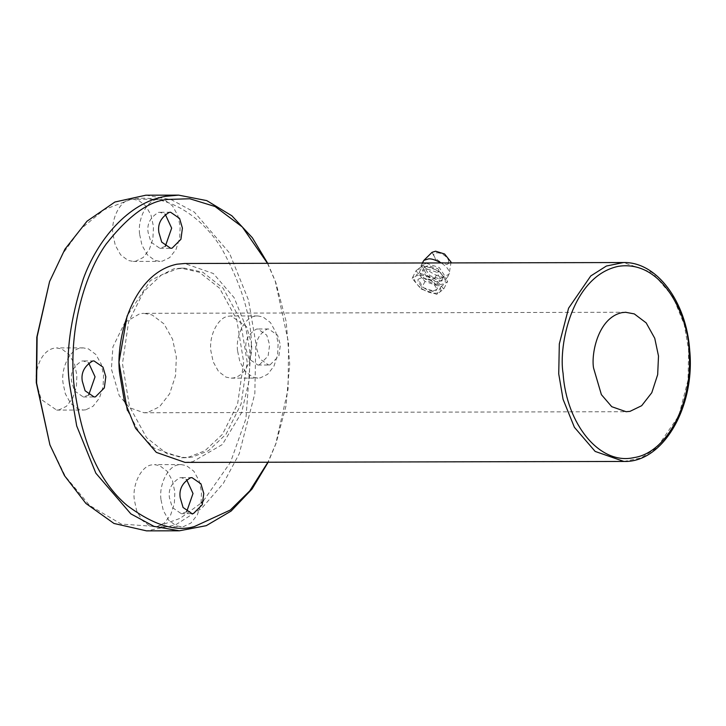 <?xml version="1.0" encoding="UTF-8"?>
<svg xmlns="http://www.w3.org/2000/svg" width="726" height="726" viewBox="0 0 726 726"><rect width="100%" height="100%" fill="white"/><g stroke="black" fill="none" stroke-linecap="round" stroke-linejoin="round"><path stroke-width="0.54" stroke-dasharray="3.63 2.72" d="M423.285 261.169C419.283 267.377 439.938 278.848 443.577 276.679L448.922 274.383L449.24 273.403C449.448 270.108 446.762 266.623 441.19 262.939M432.052 252.312L436.326 260.815L446.808 264.563L451.055 262.104L449.24 273.403M436.988 252.866C444.675 252.466 453.568 263.438 445.419 262.903C438.223 263.484 428.639 252.494 436.988 252.866M426.362 263.275L439.303 267.576L446.653 278.784L441.308 281.08L428.376 276.778L421.016 265.571L426.362 263.275M439.439 278.857L443.45 277.132L437.932 268.72L428.231 265.498L424.22 267.222L429.738 275.635L439.439 278.857M437.742 282.16L428.041 278.929L422.523 270.526L426.534 268.801L436.235 272.023L441.753 280.436L437.742 282.16M439.611 284.383C454.022 284.837 438.259 266.052 424.665 266.569C410.244 266.115 426.017 284.901 439.611 284.383M416.007 270.762L422.831 265.38L438.64 270.716L447.624 281.425L440.809 286.806L425 281.47L416.007 270.762L412.114 278.33L421.098 289.039L436.907 294.375L443.722 288.993L447.624 281.425M443.722 288.993L434.738 278.285L418.929 272.949L422.831 265.38M434.738 278.285L438.64 270.716M418.929 272.949L412.114 278.33M425 281.47L421.098 289.039M440.809 286.806L436.907 294.375M420.127 275.372C433.721 274.855 449.494 293.64 435.074 293.186C421.479 293.703 405.716 274.918 420.127 275.372M433.204 290.954L437.215 289.229L431.698 280.826L421.997 277.595L417.985 279.319L423.503 287.732L433.204 290.954M432.968 291.425L427.959 290.327L421.652 286.498L418.022 282.133L418.022 279.319L420.554 278.14L424.819 278.385L430.482 280.336L434.239 282.777L436.843 285.917L437.379 288.512L435.954 290.69L432.968 291.425M185.048 462.408L192.78 461.691L222.41 444.484L241.558 412.686L249.408 379.181L249.789 351.066L245.442 325.62L234.099 297.633L213.353 273.52L184.622 263.493M625.912 312.262L143.766 313.314L152.133 314.948L164.031 323.923L172.606 339.341L176.354 357.092L175.538 375.687L169.648 393.746L159.52 406.76L147.85 412.413L143.984 412.767L129.618 407.758L119.246 395.697L111.396 368.99L112.911 346.901L124.872 322.507M125.063 322.299L139.9 313.668L143.766 313.305M203.344 500.913L230.487 462.299L245.914 418.829L251.45 343.353C252.993 352.228 248.628 374.752 233.636 377.919L231.222 378.146L225.995 377.121L218.553 371.512L213.199 361.875L210.858 350.776C208.834 335.358 218.372 316.908 228.672 316.209L231.086 315.982L246.55 326.655L251.45 343.353C250.597 314.657 240.796 283.267 222.038 249.163C202.708 217.065 167.18 192.163 130.716 199.496C120.416 200.194 110.878 218.644 112.902 234.071L115.243 245.17L120.607 254.799L128.039 260.416L133.266 261.442L135.68 261.215L143.213 257.485L149.365 249.435L152.877 238.854L153.495 226.639L150.963 215.005L145.872 206.002L138.621 200.403L133.13 199.269L130.716 199.496L104.108 209.696L80.758 228.962L62.218 254.499L49.014 283.113M49.368 443.386L65.376 476.392L89.543 505.414L121.242 524.063L157.034 526.577L164.33 523.047L170.655 514.915L174.34 503.626L174.848 492.01L172.507 480.911L167.152 471.274L159.711 465.665L154.484 464.64L152.07 464.867C141.77 465.566 132.232 484.015 134.256 499.443L136.597 510.541L141.951 520.17L149.393 525.778L154.62 526.813L157.034 526.577L180.175 518.346L201.102 503.091M36.3 382.729C34.757 373.854 39.122 351.33 54.114 348.162L56.528 347.935L61.764 348.961L69.197 354.569L74.56 364.207L76.892 375.306L76.384 386.922L72.709 398.211L66.375 406.342L59.078 409.872L56.664 410.099L41.2 399.427L36.3 382.729M85.759 409.818L83.345 410.045L78.118 409.019L70.685 403.402L65.322 393.773L62.981 382.675C60.957 367.311 70.467 348.789 80.795 348.099L83.209 347.881L88.445 348.897L95.877 354.515L101.241 364.143L103.573 375.242L103.065 386.867L99.389 398.147L93.055 406.279L85.759 409.818M88.699 395.008L83.318 396.986L74.351 390.797L71.511 381.114C70.159 372.774 73.598 366.095 81.838 361.058L83.236 360.931L88.626 362.882M267.504 263.32L275.835 282.614L286.18 321.618L289.701 364.044L286.035 405.725L276.189 442.887L267.93 462.226M127.349 410.308L139.682 433.413L154.239 448.269L181.527 457.752L188.896 457.071L204.904 450.782L222.492 434.284L237.584 404.046L243.691 362.192L236.703 319.513L219.588 288.213L199.36 272.268L181.119 268.166L173.75 268.847L150.454 280.508L127.15 315.846M270.045 364.879L278.884 355.994L280.372 344.832L277.532 335.14L268.566 328.96L267.159 329.087C258.928 334.114 255.479 340.803 256.832 349.133L259.672 358.825L268.638 365.006L270.045 364.879M259.273 364.906L257.875 365.033L248.909 358.844L246.06 349.161C244.716 340.821 248.156 334.142 256.396 329.105L257.794 328.978L266.769 335.167L269.609 344.85L268.121 356.021L259.273 364.906M237.538 350.722C235.514 335.358 245.025 316.835 255.352 316.146L257.766 315.928L263.003 316.944L270.435 322.562L275.798 332.19L278.131 343.289L277.622 354.905L273.947 366.194L267.613 374.326L260.316 377.865L257.902 378.092L252.675 377.066L245.243 371.449L239.879 361.82L237.538 350.722M186.655 511.721L181.273 513.69L172.307 507.501L169.457 497.818C168.114 489.487 171.554 482.799 179.794 477.772L181.191 477.644L186.582 479.596M160.936 499.379C158.912 484.015 168.423 465.502 178.75 464.812L181.164 464.586L186.4 465.611L193.833 471.219L199.187 480.857L201.529 491.947L201.02 503.572L197.345 514.861L191.011 522.992L183.714 526.522L181.3 526.749L176.073 525.724L168.641 520.115L163.277 510.478L160.936 499.379M165.301 246.35L159.92 248.328L150.954 242.139L148.113 232.456C146.761 224.116 150.2 217.428 158.44 212.4L159.847 212.273L165.229 214.224M139.583 234.017C137.559 218.653 147.069 200.131 157.397 199.441L159.811 199.214L165.047 200.24L172.479 205.848L177.843 215.486L180.175 226.585L179.667 238.201L175.991 249.49L169.666 257.621L162.361 261.151L159.947 261.378L154.72 260.353L147.287 254.744L141.924 245.116L139.583 234.017M177.262 268.838L184.631 268.157L202.872 272.259L223.1 288.204L240.215 319.504L247.203 362.192L241.086 404.037L226.004 434.275L208.416 450.773L192.408 457.062L185.039 457.743L166.799 453.641L146.57 437.696L129.455 406.397L122.467 363.717L128.575 321.863L143.666 291.625L161.254 275.127L177.262 268.838M267.712 263.32L275.281 281.107L288.585 342.899L288.077 389.227L275.635 444.403L268.148 462.226M145.853 195.203L171.218 199.632L194.35 212.128L229.352 252.811L248.483 300.038L255.824 342.971L254.835 393.592L239.199 453.832L223.363 483.334L201.764 508.236L175.429 524.971L146.579 530.869M623.897 461.455L640.994 457.961L656.603 448.042L678.783 415.798L688.048 380.097L688.629 350.104L684.282 324.667L672.948 296.68L652.202 272.568L623.462 262.54M422.35 262.975L421.016 265.571M448.922 274.383L446.653 278.784M422.523 270.526L424.22 267.222M443.45 277.132L441.753 280.436M143.984 412.767L626.13 411.715M56.664 410.099L83.345 410.036M83.209 347.881L56.528 347.935M83.318 396.986L94.081 396.959M94.008 360.913L83.236 360.931M257.875 365.033L268.638 365.006M268.566 328.96L257.794 328.978M231.222 378.146L257.902 378.083M257.766 315.928L231.086 315.982M181.273 513.69L192.036 513.672M191.963 477.617L181.191 477.644M154.62 526.804L181.3 526.749M181.164 464.586L154.484 464.649M159.92 248.328L170.692 248.301M170.61 212.246L159.847 212.273M133.266 261.433L159.947 261.378M159.811 199.223L133.13 199.278M181.119 268.166L184.631 268.157M185.039 457.743L181.527 457.752M275.281 281.107L275.835 282.614M275.635 444.403L276.189 442.887"/><path stroke-width="1.09" d="M441.19 262.939C435.473 259.908 431.28 258.556 428.63 258.873L423.893 260.344L422.35 262.975M450.928 262.921L451.055 262.104L444.557 253.982L435.6 251.205L432.052 252.312L423.893 260.344M623.462 262.54L184.622 263.493L176.89 264.21C128.929 274.355 114.953 346.438 119.881 374.843L124.228 400.28L135.571 428.267L156.317 452.38L185.048 462.408L623.897 461.455C663.137 462.825 695.336 406.642 689.7 350.231C686.487 301.943 656.876 261.605 623.462 262.54L606.373 266.034L590.764 275.953L568.585 308.187L559.319 343.888L558.73 373.89L563.077 399.327L574.411 427.315L595.157 451.427L623.897 461.455M563.095 373.509C566.507 424.61 599.985 465.302 633.716 457.643C667.639 452.924 693.747 401.36 688.947 350.476C689.219 322.026 664.998 259.118 618.325 266.333C571.861 276.161 558.321 345.993 563.095 373.509M625.912 312.262L622.046 312.625C598.07 317.698 591.082 353.734 593.541 367.937L601.391 394.645L611.764 406.705L626.13 411.715L629.996 411.361L641.666 405.707L651.794 392.702L657.674 374.634L658.5 356.049L654.752 338.289L646.176 322.879L634.279 313.895L625.476 312.262M49.568 281.597L36.799 337.263L36.3 382.729L49.922 444.893L36.609 383.101L37.126 336.773L49.568 281.597L64.932 249.2L87.029 221.185L114.88 202.019L145.853 195.203L178.614 195.131L206.728 200.594L231.857 215.776L252.358 237.756L267.712 263.32M201.102 503.091L203.344 500.913M88.626 362.882L95.052 376.803L88.699 395.008M82.274 381.086L85.114 390.779L94.081 396.959L95.487 396.832L104.326 387.947L105.814 376.785L102.974 367.102L94.008 360.913L92.601 361.04C84.37 366.067 80.922 372.756 82.274 381.086M267.93 462.226L249.726 490.921L230.296 510.042L194.486 526.504C175.955 532.104 153.567 525.143 127.304 505.605C98.908 481.982 81.058 441 73.753 382.647C68.852 327.208 85.169 273.266 106.25 243.945C128.656 215.504 149.293 200.657 168.169 199.423L189.776 198.761L215.068 206.52L242.302 226.966L267.504 263.32M127.15 315.846L118.955 362.292L127.349 410.308M172.089 248.174L180.928 239.29L182.417 228.118L179.576 218.435L170.61 212.246L169.212 212.382C160.972 217.41 157.524 224.089 158.876 232.429L161.716 242.112L170.692 248.301L172.089 248.174M193.443 513.536L202.282 504.661L203.77 493.489L200.93 483.806L191.963 477.617L190.557 477.744C182.317 482.772 178.877 489.46 180.23 497.8L183.07 507.483L192.036 513.672L193.443 513.536M186.582 479.596L193.007 493.508L186.655 511.721M165.229 214.224L171.654 228.145L165.301 246.35M268.148 462.226L252.085 488.961L231.113 511.059L206.238 525.678L179.349 530.797L153.985 526.368L130.852 513.872L95.85 473.189L76.711 425.962L69.378 383.029C65.585 354.333 70.213 319.667 83.254 279.038C97.193 240.179 128.321 202.49 165.573 196.338L178.614 195.131M179.349 530.797L146.579 530.869L113.991 523.464L85.895 503.436L64.469 475.63L49.922 444.893"/></g></svg>
